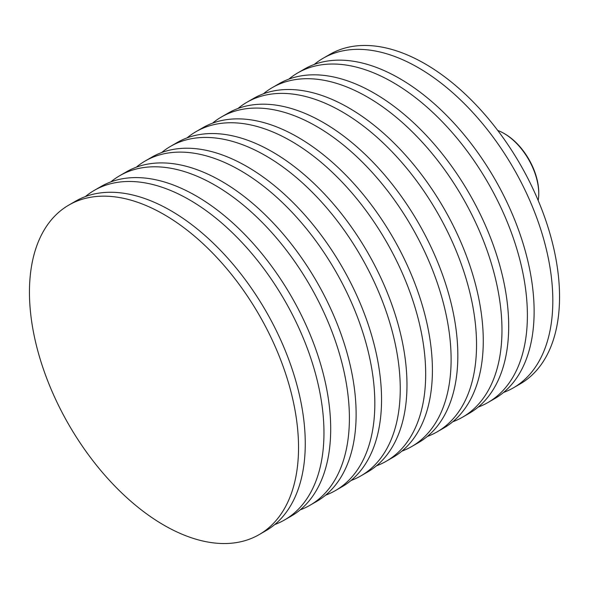 <?xml version="1.0" encoding="UTF-8"?>
<svg xmlns="http://www.w3.org/2000/svg" width="589" height="589" viewBox="0 0 589 589"><rect width="100%" height="100%" fill="white"/><g stroke="black" fill="none" stroke-linecap="round" stroke-linejoin="round"><path stroke-width="0.88" d="M497.749 130.456A49.226 28.419 60 0 1 503.941 133.386L504.839 133.902A47.959 27.69 60 0 1 538.751 192.64L538.751 193.678A49.226 28.419 60 0 1 538.191 200.51M503.941 133.386A49.226 28.419 60 0 1 538.751 193.678M288.824 79.132A190.269 109.856 60 0 1 297.717 72.933A190.269 109.856 60 0 1 444.342 123.911A190.269 109.856 60 0 1 527.391 315.395A190.269 109.856 60 0 1 487.986 402.501A190.269 109.856 60 0 1 478.172 407.102M297.717 72.933L304.439 69.053A190.269 109.856 60 0 1 451.064 120.031A190.269 109.856 60 0 1 534.12 311.515A190.269 109.856 60 0 1 494.716 398.613L487.986 402.501M263.393 93.813A190.269 109.856 60 0 1 272.287 87.614A190.269 109.856 60 0 1 418.912 138.592A190.269 109.856 60 0 1 501.968 330.076A190.269 109.856 60 0 1 462.556 417.181A190.269 109.856 60 0 1 452.75 421.783M272.287 87.614L279.017 83.734A190.269 109.856 60 0 1 425.641 134.712A190.269 109.856 60 0 1 508.69 326.196A190.269 109.856 60 0 1 469.286 413.294L462.556 417.181M237.971 108.494A190.269 109.856 60 0 1 246.857 102.302A190.269 109.856 60 0 1 393.481 153.273A190.269 109.856 60 0 1 476.538 344.756A190.269 109.856 60 0 1 437.126 431.862A190.269 109.856 60 0 1 427.319 436.464M246.857 102.302L253.587 98.415A190.269 109.856 60 0 1 400.211 149.392A190.269 109.856 60 0 1 483.267 340.876A190.269 109.856 60 0 1 443.856 427.975L437.126 431.862M212.541 123.175A190.269 109.856 60 0 1 221.427 116.983A190.269 109.856 60 0 1 368.051 167.953A190.269 109.856 60 0 1 451.108 359.437A190.269 109.856 60 0 1 411.704 446.543A190.269 109.856 60 0 1 401.889 451.145M221.427 116.983L228.157 113.095A190.269 109.856 60 0 1 374.781 164.073A190.269 109.856 60 0 1 457.837 355.557A190.269 109.856 60 0 1 418.426 442.656L411.704 446.543M187.111 137.855A190.269 109.856 60 0 1 195.997 131.664A190.269 109.856 60 0 1 342.621 182.634A190.269 109.856 60 0 1 425.678 374.118A190.269 109.856 60 0 1 386.274 461.224A190.269 109.856 60 0 1 376.459 465.825M195.997 131.664L202.726 127.776A190.269 109.856 60 0 1 349.351 178.754A190.269 109.856 60 0 1 432.407 370.238A190.269 109.856 60 0 1 393.003 457.336L386.274 461.224M161.68 152.536A190.269 109.856 60 0 1 170.574 146.344A190.269 109.856 60 0 1 317.199 197.315A190.269 109.856 60 0 1 400.248 388.799A190.269 109.856 60 0 1 360.843 475.905A190.269 109.856 60 0 1 351.029 480.506M170.574 146.344L177.296 142.457A190.269 109.856 60 0 1 323.921 193.435A190.269 109.856 60 0 1 406.977 384.919A190.269 109.856 60 0 1 367.573 472.017L360.843 475.905M136.25 167.217A190.269 109.856 60 0 1 145.144 161.025A190.269 109.856 60 0 1 291.769 211.996A190.269 109.856 60 0 1 374.825 403.48A190.269 109.856 60 0 1 335.413 490.585A190.269 109.856 60 0 1 325.607 495.187M145.144 161.025L151.874 157.138A190.269 109.856 60 0 1 298.49 208.116A190.269 109.856 60 0 1 381.547 399.6A190.269 109.856 60 0 1 342.143 486.698L335.413 490.585M110.828 181.898A190.269 109.856 60 0 1 119.714 175.706A190.269 109.856 60 0 1 266.338 226.677A190.269 109.856 60 0 1 349.395 418.161A190.269 109.856 60 0 1 309.983 505.266A190.269 109.856 60 0 1 300.176 509.868M119.714 175.706L126.444 171.819A190.269 109.856 60 0 1 273.068 222.797A190.269 109.856 60 0 1 356.124 414.281A190.269 109.856 60 0 1 316.713 501.386L309.983 505.266M85.398 196.579A190.269 109.856 60 0 1 94.284 190.387A190.269 109.856 60 0 1 240.908 241.357A190.269 109.856 60 0 1 323.965 432.841A190.269 109.856 60 0 1 284.561 519.947A190.269 109.856 60 0 1 274.746 524.549M94.284 190.387L101.013 186.499A190.269 109.856 60 0 1 247.638 237.477A190.269 109.856 60 0 1 330.694 428.961A190.269 109.856 60 0 1 291.283 516.067L284.561 519.947M29.45 292.166A190.269 109.856 60 0 1 68.854 205.068A190.269 109.856 60 0 1 215.478 256.046A190.269 109.856 60 0 1 298.535 447.522A190.269 109.856 60 0 1 259.131 534.628A190.269 109.856 60 0 1 112.506 483.65A190.269 109.856 60 0 1 29.45 292.166M68.854 205.068L75.583 201.18A190.269 109.856 60 0 1 222.208 252.158A190.269 109.856 60 0 1 305.264 443.642A190.269 109.856 60 0 1 265.853 530.748L259.131 534.628M314.254 64.451A190.269 109.856 60 0 1 323.147 58.252A190.269 109.856 60 0 1 469.764 109.23A190.269 109.856 60 0 1 552.821 300.714A190.269 109.856 60 0 1 513.417 387.82A190.269 109.856 60 0 1 503.602 392.421M323.147 58.252L329.869 54.372A190.269 109.856 60 0 1 476.494 105.35A190.269 109.856 60 0 1 559.55 296.834A190.269 109.856 60 0 1 520.146 383.932L513.417 387.82"/></g></svg>
